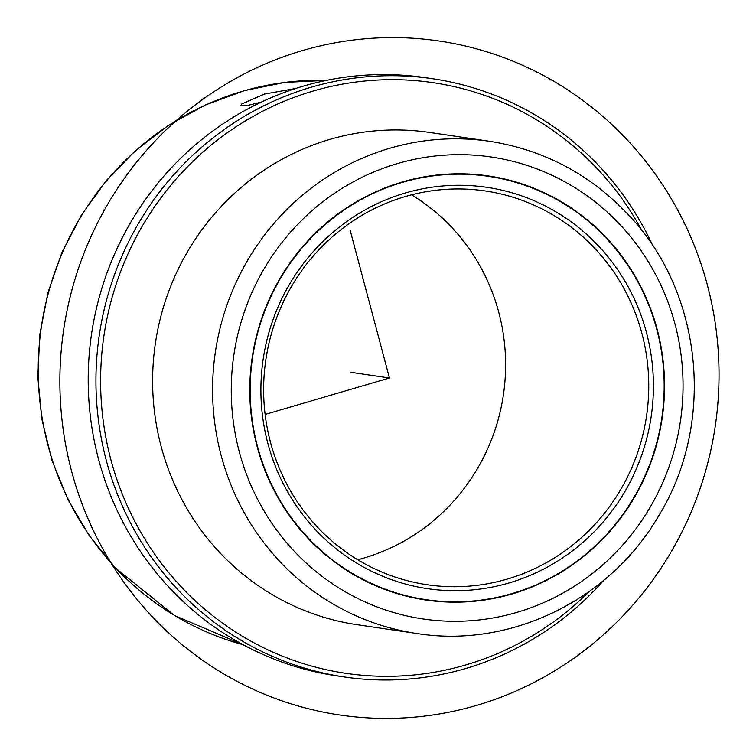 <?xml version="1.0" encoding="UTF-8"?>
<svg xmlns="http://www.w3.org/2000/svg" width="756" height="756" viewBox="0 0 756 756"><rect width="100%" height="100%" fill="white"/><g stroke="black" fill="none" stroke-linecap="round" stroke-linejoin="round"><path stroke-width="1.13" d="M261.481 102.032L246.938 105.651L241.003 105.415L241.769 103.988L264.43 94.065L295.643 88.499M606.397 237.771A214.335 207.22 98.4 0 0 488.433 175.95A214.335 207.22 98.4 0 0 272.963 291.447A214.335 207.22 98.4 0 0 307.919 538.196A214.335 207.22 98.4 0 0 425.883 600.028A214.335 207.22 98.4 0 0 641.353 484.53A214.335 207.22 98.4 0 0 606.397 237.771M489.586 141.296L429.625 132.451A248.781 240.521 98.4 0 0 179.522 266.509A248.781 240.521 98.4 0 0 220.1 552.919A248.781 240.521 98.4 0 0 357.021 624.683L416.991 633.528C509.988 648.431 608.986 600.51 657.843 517.227C716.433 423.549 703.08 291.296 626.989 213.286C589.009 173.7 543.205 149.707 489.586 141.296A248.781 240.521 98.4 0 0 239.491 275.354A248.781 240.521 98.4 0 0 280.07 561.765A248.781 240.521 98.4 0 0 416.991 633.528M642.213 231.081A298.535 288.631 98.4 0 0 597.325 168.777A298.535 288.631 98.4 0 0 188.896 165.337A298.535 288.631 98.4 0 0 181.591 587.223A298.535 288.631 98.4 0 0 589.037 591.636M652.986 246.106A302.362 292.326 98.4 0 0 599.017 165.951A302.362 292.326 98.4 0 0 432.602 78.728A302.362 292.326 98.4 0 0 128.643 241.665A302.362 292.326 98.4 0 0 177.953 589.765A302.362 292.326 98.4 0 0 344.367 676.979A302.362 292.326 98.4 0 0 603.694 580.362M432.602 78.728L424.863 77.594A302.362 292.326 98.4 0 0 120.903 240.521A302.362 292.326 98.4 0 0 170.223 588.622A302.362 292.326 98.4 0 0 336.637 675.845L344.367 676.979M594.774 248.365A199.026 192.421 98.4 0 0 485.229 190.947A199.026 192.421 98.4 0 0 285.154 298.195A199.026 192.421 98.4 0 0 317.615 527.319A199.026 192.421 98.4 0 0 427.159 584.738A199.026 192.421 98.4 0 0 627.234 477.49A199.026 192.421 98.4 0 0 594.774 248.365M357.711 559.733A199.026 192.421 98.4 0 0 497.864 420.714A199.026 192.421 98.4 0 0 451.625 227.254A199.026 192.421 98.4 0 0 411.529 194.84M598.402 245.823A202.854 196.116 98.4 0 0 320.884 243.489A202.854 196.116 98.4 0 0 315.913 530.145A202.854 196.116 98.4 0 0 593.432 532.489A202.854 196.116 98.4 0 0 598.402 245.823M308.193 537.932A213.948 206.851 98.4 0 0 425.94 599.65A213.948 206.851 98.4 0 0 641.031 484.35A213.948 206.851 98.4 0 0 606.132 238.046A213.948 206.851 98.4 0 0 488.376 176.328A213.948 206.851 98.4 0 0 273.294 291.618A213.948 206.851 98.4 0 0 308.193 537.932M350.302 230.854L389.453 378L265.12 414.449M389.453 378L350.765 372.292M71.593 471.168A340.635 329.332 98.4 0 0 476.573 705.405A340.635 329.332 98.4 0 0 707.314 284.832A340.635 329.332 98.4 0 0 302.343 50.595A340.635 329.332 98.4 0 0 71.593 471.168M294.594 551.606A233.472 225.723 98.4 0 0 614.004 554.299A233.472 225.723 98.4 0 0 619.722 224.362A233.472 225.723 98.4 0 0 300.312 221.669A233.472 225.723 98.4 0 0 294.594 551.606M326.261 80.41A287.053 277.528 98.4 0 0 62.379 252.693A287.053 277.528 98.4 0 0 116.074 568.332A287.053 277.528 98.4 0 0 243.045 644.67L174.211 615.346L115.592 568.106L89.246 535.617L67.879 499.423L51.975 460.328L41.873 419.202L37.8 376.932L39.832 334.454L47.93 292.685L61.916 252.561L81.478 214.95L106.209 180.675L135.541 150.482L168.862 125.061L205.424 104.961L244.424 90.626L285.012 82.376L326.29 80.41M413.702 597.835L425.94 599.65M476.129 174.523L488.376 176.328"/></g></svg>

